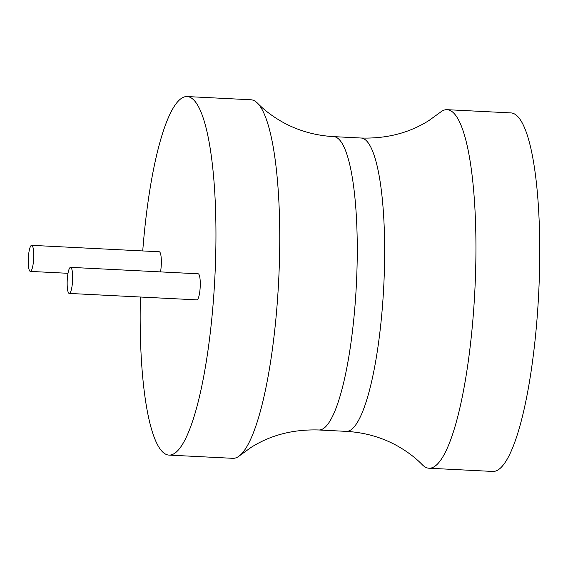 <?xml version="1.0" encoding="UTF-8"?>
<svg xmlns="http://www.w3.org/2000/svg" width="568" height="568" viewBox="0 0 568 568"><rect width="100%" height="100%" fill="white"/><g stroke="black" fill="none" stroke-linecap="round" stroke-linejoin="round"><path stroke-width="0.85" d="M346.239 431.368A146.863 30.14 92.9 0 0 383.336 293.72A146.863 30.14 92.9 0 0 364.095 138.94A146.863 30.14 92.9 0 0 361.056 138.017C386.588 138.805 409.173 133.004 428.819 120.608L440.143 112.428A179.502 36.842 92.9 0 1 447.101 109.681L510.909 112.904A179.502 36.842 92.9 0 1 514.622 114.033A179.502 36.842 92.9 0 1 538.137 303.213A179.502 36.842 92.9 0 1 492.797 471.447L428.996 468.224A179.502 36.842 92.9 0 1 425.283 467.095A179.502 36.842 92.9 0 1 422.351 464.787C415.79 458.028 407.739 451.894 398.196 446.384C382.484 437.481 365.167 432.475 346.239 431.368L318.854 429.983A146.863 30.14 -87.1 0 0 355.944 292.335A146.863 30.14 -87.1 0 0 336.71 137.555A146.863 30.14 -87.1 0 0 333.672 136.632C314.743 135.525 297.426 130.519 281.714 121.616C272.171 116.106 264.12 109.972 257.56 103.213A179.502 36.842 -87.1 0 0 254.627 100.905A179.502 36.842 -87.1 0 0 250.914 99.776L187.113 96.553A179.502 36.842 -87.1 0 0 142.731 250.942M447.101 109.681A179.502 36.842 92.9 0 1 450.822 110.81A179.502 36.842 92.9 0 1 474.33 299.989A179.502 36.842 92.9 0 1 428.996 468.224M140.403 297.021A179.502 36.842 -87.1 0 0 165.288 453.967A179.502 36.842 -87.1 0 0 169.001 455.096L232.809 458.319A179.502 36.842 -87.1 0 0 239.767 455.571A179.502 36.842 -87.1 0 0 278.654 280.904A179.502 36.842 -87.1 0 0 257.56 103.213M169.001 455.096A179.502 36.842 -87.1 0 0 214.342 286.861A179.502 36.842 -87.1 0 0 190.827 97.682A179.502 36.842 -87.1 0 0 187.113 96.553M69.253 293.429L196.862 299.868A13.057 2.677 -87.1 0 0 200.114 288.303A13.057 2.677 -87.1 0 0 198.175 273.797L70.574 267.351A13.057 2.677 -87.1 0 0 67.315 278.923A13.057 2.677 -87.1 0 0 69.253 293.429A13.057 2.677 -87.1 0 0 72.505 281.856A13.057 2.677 -87.1 0 0 70.574 267.351M160.51 271.894A13.057 2.677 -87.1 0 0 161.191 266.286A13.057 2.677 -87.1 0 0 159.26 251.773L31.652 245.333A13.057 2.677 -87.1 0 0 28.4 256.899A13.057 2.677 -87.1 0 0 30.338 271.405A13.057 2.677 -87.1 0 0 33.59 259.839A13.057 2.677 -87.1 0 0 31.652 245.333M361.056 138.017L333.672 136.632M318.854 429.983C293.322 429.195 270.737 434.996 251.099 447.392L239.767 455.571M68.004 273.307L30.338 271.405"/></g></svg>
